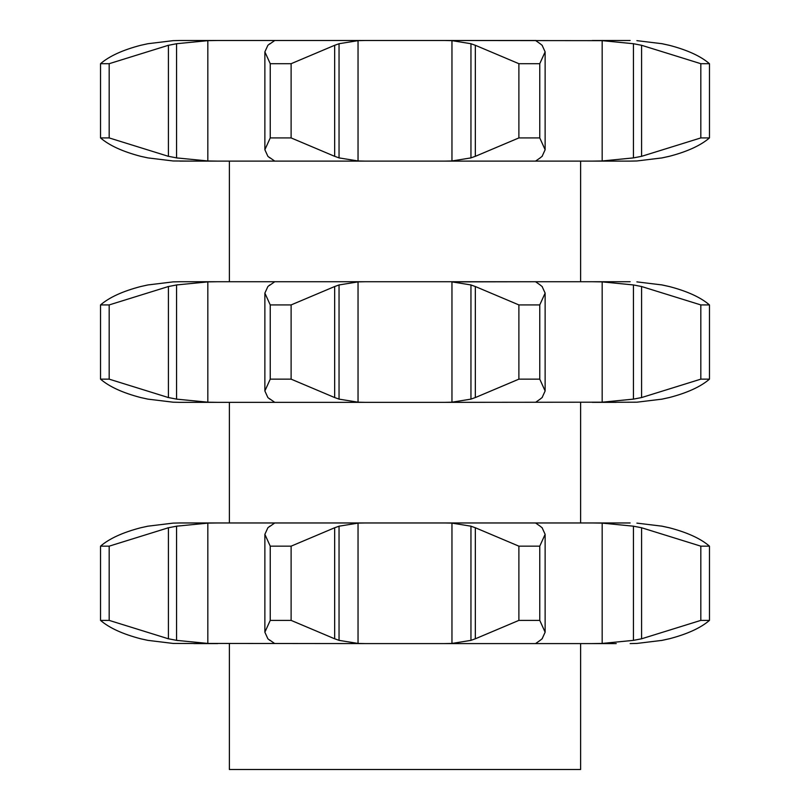 <?xml version="1.0" encoding="UTF-8"?>
<svg xmlns="http://www.w3.org/2000/svg" width="810" height="810" viewBox="0 0 810 810"><rect width="100%" height="100%" fill="white"/><g stroke="black" fill="none" stroke-linecap="round" stroke-linejoin="round"><path stroke-width="1.21" d="M291.114 63.696L291.114 137.923L334.662 156.33L334.662 45.289L291.114 63.696L270.236 63.696L270.236 137.923L264.87 149.739L267.887 156.33L269.841 157.899M339.481 43.578L334.226 45.461M334.226 156.148L339.481 158.041M291.114 137.923L270.236 137.923M269.396 157.363L274.671 161.058M193.772 161.119L173.107 160.967L147.896 157.899L140.748 156.33C122.745 151.632 109.34 145.496 100.531 137.923L109.178 137.923L168.409 156.33L168.409 45.289L109.178 63.696L100.531 63.696C109.34 56.113 122.745 49.977 140.748 45.289L147.896 43.72L173.107 40.652L179.85 40.5L365.259 40.5L358.04 40.652L339.046 43.72L339.046 157.899L358.04 160.967L365.259 161.119L179.85 161.119L217.698 161.119L207.826 160.967L176.56 157.899L176.56 43.72L207.826 40.652L207.826 160.967M273.901 40.5L444.741 40.5L451.96 40.652L470.954 43.72L470.954 157.899L451.96 160.967L444.741 161.119L255.636 161.119M274.671 40.561L269.396 44.256M269.841 43.72L267.887 45.289L264.87 51.87L270.236 63.696M536.098 40.5L444.741 40.5L602.174 40.652L633.44 43.72L641.591 45.289L641.591 156.33L700.822 137.923L709.469 137.923C700.66 145.496 687.255 151.632 669.252 156.33L662.104 157.899L636.893 160.967L630.15 161.119L444.741 161.119L554.364 161.119M630.15 161.119L616.228 161.119M630.15 40.5L592.302 40.5M641.591 156.33L633.44 157.899L602.174 160.967L592.302 161.119M669.961 156.148L661.385 158.041M602.174 40.652L602.174 160.967M535.764 160.967L540.159 157.899M542.113 45.289L545.13 51.87L539.764 63.696L518.886 63.696L475.338 45.289L475.338 156.33L518.886 137.923L539.764 137.923L545.13 149.739L542.113 156.33M475.774 156.148L470.519 158.041M542.315 156.148L539.966 158.041M217.698 40.5L207.826 40.652M167.599 156.148L177.37 158.041M662.104 157.899L636.893 160.967M580.618 161.119L580.618 281.728M630.15 281.728L179.85 281.728L173.107 281.88L147.896 284.948L140.748 286.527C122.745 291.215 109.34 297.351 100.531 304.925L109.178 304.925L168.409 286.527L168.409 397.558L109.178 379.151L100.531 379.151C109.34 386.734 122.745 392.87 140.748 397.558L147.896 399.127L173.107 402.195L179.85 402.347L444.741 402.347L451.96 402.195L470.954 399.127L470.954 284.948L451.96 281.88L451.96 402.195M470.519 43.578L475.774 45.461M539.966 43.578L542.315 45.461M535.764 40.652L540.159 43.72M177.37 43.578L167.599 45.461M641.591 45.289L700.822 63.696L709.469 63.696C700.66 56.113 687.255 49.977 669.252 45.289L662.104 43.72L636.893 40.652L662.104 43.72M661.385 43.578L669.961 45.461M709.469 137.923L709.469 63.696M633.44 43.72L633.44 157.899M700.822 137.923L700.822 63.696M539.764 137.923L539.764 63.696M518.886 137.923L518.886 63.696M109.178 137.923L109.178 63.696M100.531 137.923L100.531 63.696M662.104 284.948L636.893 281.88L662.104 284.948L669.252 286.527C687.255 291.215 700.66 297.351 709.469 304.925L700.822 304.925L641.591 286.527L633.44 284.948L602.174 281.88L592.302 281.728L616.228 281.728M358.04 281.88L358.04 402.195L339.046 399.127L339.046 284.948L358.04 281.88L365.259 281.728L255.636 281.728M536.098 281.728L451.96 281.88M661.385 284.806L669.961 286.7M602.174 281.88L602.174 402.195L444.741 402.347M535.764 402.195L540.159 399.127M470.519 284.806L475.774 286.7M542.113 397.558L545.13 390.977L539.764 379.151L518.886 379.151L475.338 397.558L475.338 286.527L518.886 304.925L539.764 304.925L545.13 293.109L542.113 286.527M539.966 284.806L542.315 286.7M535.764 281.88L540.159 284.948M358.04 402.195L365.259 402.347M274.671 281.799L269.396 285.484M269.841 284.948L267.887 286.527L264.87 293.109L270.236 304.925L291.114 304.925L334.662 286.527L334.662 397.558L291.114 379.151L270.236 379.151L264.87 390.977L267.887 397.558L269.841 399.127M339.481 284.806L334.226 286.7M217.698 281.728L207.826 281.88L176.56 284.948L176.56 399.127L207.826 402.195L217.698 402.347M177.37 284.806L167.599 286.7M173.107 281.88L147.896 284.948M709.469 304.925L709.469 379.151C700.66 386.734 687.255 392.87 669.252 397.558L662.104 399.127L636.893 402.195L592.302 402.347L616.228 402.347M580.618 643.585L580.618 769.5L229.382 769.5L229.382 643.585M669.961 397.386L661.385 399.269M709.469 379.151L700.822 379.151L700.822 304.925M641.591 286.527L641.591 397.558L633.44 399.127L602.174 402.195M700.822 379.151L641.591 397.558M633.44 284.948L633.44 399.127M475.774 397.386L470.519 399.269M542.315 397.386L539.966 399.269M539.764 379.151L539.764 304.925M518.886 379.151L518.886 304.925M269.396 398.601L274.671 402.286M334.226 397.386L339.481 399.269M291.114 379.151L291.114 304.925M270.236 379.151L270.236 304.925M167.599 397.386L177.37 399.269M109.178 379.151L109.178 304.925M100.531 379.151L100.531 304.925M662.104 399.127L636.893 402.195M580.618 522.966L580.618 402.347M662.104 640.366L636.893 643.434L662.104 640.366L669.252 638.796C687.255 634.098 700.66 627.963 709.469 620.389L700.822 620.389L641.591 638.796L633.44 640.366L602.174 643.434L602.174 523.118L592.302 522.966L630.15 522.966L179.85 522.966L173.107 523.118L147.896 526.186L140.748 527.755C122.745 532.443 109.34 538.579 100.531 546.163L109.178 546.163L168.409 527.755L168.409 638.796L109.178 620.389L100.531 620.389C109.34 627.963 122.745 634.098 140.748 638.796L147.896 640.366L173.107 643.434L217.698 643.585L193.772 643.585M255.636 522.966L365.259 522.966L358.04 523.118L339.046 526.186L339.046 640.366L358.04 643.434L365.259 643.585L207.826 643.434L176.56 640.366L176.56 526.186L207.826 523.118L207.826 643.434M365.259 643.585L616.228 643.585M536.098 522.966L444.741 522.966L451.96 523.118L470.954 526.186L470.954 640.366L451.96 643.434L444.741 643.585M630.15 522.966L616.228 522.966M269.841 640.366L267.887 638.796L264.87 632.205L270.236 620.389L291.114 620.389L334.662 638.796L334.662 527.755L291.114 546.163L270.236 546.163L264.87 534.337L267.887 527.755L269.841 526.186M269.396 639.829L274.671 643.525M334.226 638.614L339.481 640.508M217.698 522.966L207.826 523.118M542.113 527.755L545.13 534.337L539.764 546.163L518.886 546.163L475.338 527.755L475.338 638.796L518.886 620.389L539.764 620.389L545.13 632.205L542.113 638.796M475.774 638.614L470.519 640.508M535.764 643.434L540.159 640.366M542.315 638.614L539.966 640.508M167.599 638.614L177.37 640.508M602.174 643.434L592.302 643.585M636.893 643.434L630.15 643.585M669.961 638.614L661.385 640.508M662.104 526.186L636.893 523.118L662.104 526.186L669.252 527.755C687.255 532.443 700.66 538.579 709.469 546.163L700.822 546.163L641.591 527.755L641.591 638.796M177.37 526.044L167.599 527.928M274.671 523.027L269.396 526.723M339.481 526.044L334.226 527.928M470.519 526.044L475.774 527.928M539.966 526.044L542.315 527.928M535.764 523.118L540.159 526.186M602.174 523.118L633.44 526.186L641.591 527.755M661.385 526.044L669.961 527.928M291.114 620.389L291.114 546.163M270.236 620.389L270.236 546.163M539.764 620.389L539.764 546.163M518.886 620.389L518.886 546.163M109.178 620.389L109.178 546.163M100.531 620.389L100.531 546.163M633.44 526.186L633.44 640.366M709.469 620.389L709.469 546.163M700.822 620.389L700.822 546.163M358.04 40.652L358.04 160.967M451.96 40.652L451.96 160.967M207.826 281.88L207.826 402.195M358.04 523.118L358.04 643.434M451.96 523.118L451.96 643.434M264.87 149.739L264.87 51.87M229.382 161.119L229.382 281.728M545.13 149.739L545.13 51.87M545.13 390.977L545.13 293.109M264.87 390.977L264.87 293.109M229.382 522.966L229.382 402.347M264.87 632.205L264.87 534.337M545.13 632.205L545.13 534.337"/></g></svg>
